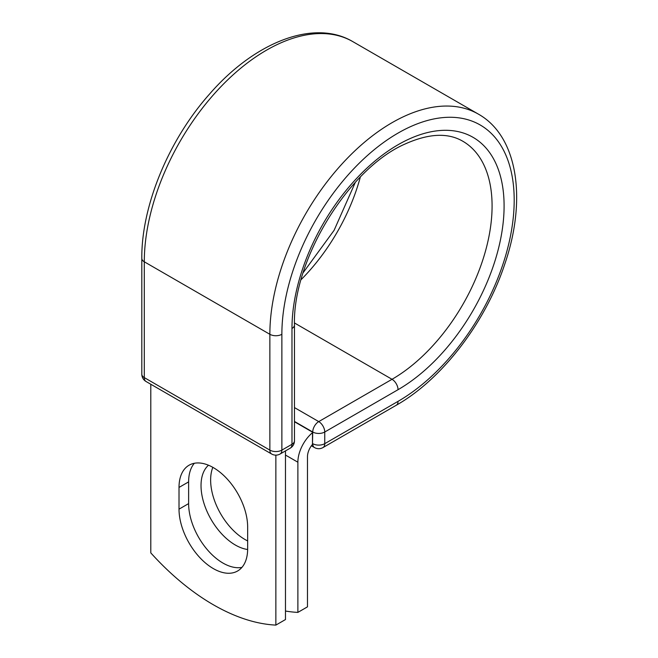 <?xml version="1.0" encoding="UTF-8"?>
<svg xmlns="http://www.w3.org/2000/svg" width="658" height="658" viewBox="0 0 658 658"><rect width="100%" height="100%" fill="white"/><g stroke="black" fill="none" stroke-linecap="round" stroke-linejoin="round"><path stroke-width="0.99" d="M213.332 568.594A48.536 28.023 -120 0 0 237.604 570.996A48.536 28.023 -120 0 0 247.655 548.78L247.655 527.058A48.536 28.023 -120 0 0 226.467 478.218A48.536 28.023 -120 0 0 189.068 465.214A48.536 28.023 -120 0 0 179.017 487.43L179.017 509.152A48.536 28.023 -120 0 0 213.332 568.594M194.349 463.273A48.536 28.023 -120 0 0 188.624 481.886L188.624 503.609A48.536 28.023 -120 0 0 222.939 563.051A48.536 28.023 -120 0 0 241.922 567.393M247.655 540.917A48.536 28.023 60 0 1 244.949 539.478A48.536 28.023 60 0 1 212.838 467.336M247.647 549.496A48.536 28.023 60 0 1 235.342 545.03A48.536 28.023 60 0 1 204.432 504.768A48.536 28.023 60 0 1 208.496 465.222M285.473 611.035A212.246 122.544 -120 0 0 297.877 612.392L297.877 462.212A26.485 15.29 -60 0 1 312.484 432.684L312.484 443.533L312.739 432.01L294.463 421.457M297.877 612.392L307.483 606.849L307.483 456.668A12.905 7.452 -60 0 1 312.534 444.331A8.488 4.902 -60 0 1 312.484 443.533M312.484 432.684L312.484 432.15L294.463 421.745M275.866 455.139L275.866 625.1L285.473 619.556L285.473 450.911M275.866 625.1A212.246 122.544 60 0 1 150.797 552.893L150.797 384.247M297.877 462.212L285.473 455.048M398.032 401.364L324.748 443.673A8.488 4.902 60 0 1 322.988 447.563L396.272 405.246A8.488 4.902 -120 0 0 398.032 401.364A164.278 94.851 -60 0 0 514.194 200.164A164.278 94.851 -60 0 0 398.032 133.097A164.278 94.851 -60 0 0 281.871 334.297L281.871 450.113L291.979 444.282A8.488 4.902 0 0 0 294.463 440.819L294.463 324.994C292.456 260.157 348.74 168.399 405.122 143.995C428.654 133.442 447.868 132.513 462.78 141.223A141.495 81.691 -60 0 1 484.469 254.605A141.495 81.691 -60 0 1 392.028 379.296L318.743 421.605A8.488 4.902 60 0 1 324.748 432.01L324.748 443.673A8.488 4.902 180 0 1 312.739 443.673A8.488 4.902 120 0 0 314.499 447.563A8.488 8.488 0 0 0 322.988 447.563M294.463 324.994A8.488 4.902 0 0 1 291.979 328.457A149.991 86.593 -60 0 1 398.032 144.76A149.991 86.593 -60 0 1 504.094 205.995A149.991 86.593 -60 0 1 398.032 389.692L324.748 432.01A8.488 4.902 180 0 1 312.739 432.01A8.488 4.902 120 0 1 318.743 421.605L294.463 407.59M398.032 389.692A8.488 4.902 -120 0 0 392.028 379.296L294.48 322.971M141.807 258.331A8.488 4.902 0 0 0 144.299 261.802A172.766 99.745 -60 0 1 219.714 87.933A172.766 99.745 -60 0 1 352.844 41.643C313.891 18.539 254.556 42.219 209.639 93.962C168.793 139.743 141.38 205.79 141.807 258.331L141.807 374.155A8.488 4.902 0 0 0 144.299 377.618L269.862 450.113A8.488 4.902 0 0 0 281.871 450.113A8.488 4.902 -120 0 1 280.111 454.004L290.219 448.164A8.488 4.902 -120 0 0 291.979 444.282L291.979 328.457M141.807 374.155A8.488 8.488 0 0 0 146.051 381.508A8.488 4.902 120 0 1 144.299 377.618L144.299 261.802L269.862 334.297A172.766 99.745 -60 0 1 345.277 160.429A172.766 99.745 -60 0 1 478.415 114.138L352.844 41.643M146.051 381.508L271.622 454.004A8.488 4.902 120 0 1 269.862 450.113L269.862 334.297A8.488 4.902 0 0 0 281.871 334.297M360.329 177.068A141.495 81.691 -60 0 1 301.101 279.658M188.624 481.886L179.017 487.43M188.624 503.609L179.017 509.152M396.272 405.246C441.979 379.362 485.448 322.634 504.678 264.409C527.074 199.604 517.92 136.338 478.415 114.138M303.157 272.7L334.099 230.316L355.336 182.324M311.39 445.77L314.499 447.563M290.219 448.164A8.488 8.488 0 0 0 294.463 440.819M271.622 454.004A8.488 8.488 0 0 0 280.111 454.004"/></g></svg>
